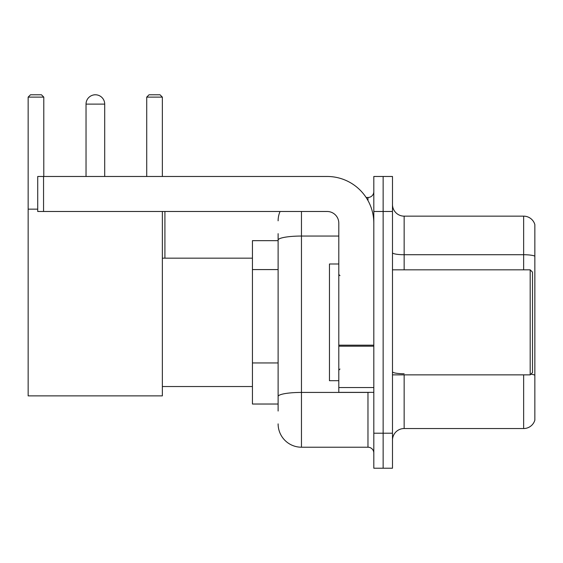 <?xml version="1.0" encoding="UTF-8"?>
<svg xmlns="http://www.w3.org/2000/svg" width="563" height="563" viewBox="0 0 563 563"><rect width="100%" height="100%" fill="white"/><g stroke="black" fill="none" stroke-linecap="round" stroke-linejoin="round"><path stroke-width="0.84" d="M278.115 411.032L278.115 240.105L278.115 240.654L252.442 240.654L252.442 404.03L278.115 404.03M373.811 433.207L373.811 468.219L383.143 468.219L383.143 433.207L383.143 468.219L392.481 468.219L392.481 433.207L383.143 433.207L383.143 211.484L383.143 433.207L373.811 433.207L373.811 211.484L383.143 211.484L383.143 176.472L383.143 211.484L392.481 211.484L392.481 433.207M392.481 211.484L392.481 176.472L373.811 176.472L373.811 211.484M301.458 211.484L301.458 447.212L367.97 447.212L367.97 392.362M366.112 197.479L367.97 197.479A5.834 5.834 0 0 0 373.811 191.645M278.115 400.532L278.115 396.479A23.336 4.054 180 0 1 301.458 392.425L367.97 392.425A5.834 1.013 0 0 0 369.997 392.362M338.799 236.052L301.458 236.052A23.336 4.054 180 0 0 278.115 240.105L278.115 233.652M373.811 453.046A5.834 5.834 0 0 0 367.97 447.212M278.115 220.816A23.336 23.336 0 0 1 280.064 211.484M301.458 447.212A23.336 23.336 0 0 1 278.115 423.869M392.481 440.21A11.668 11.668 0 0 1 404.15 428.542L523.646 428.542L523.646 374.859M534.85 224.553A11.668 11.668 0 0 0 523.646 216.15A11.668 11.668 0 0 1 534.85 224.553L534.85 420.139A11.668 11.668 0 0 1 523.646 428.542M534.85 256.179A11.668 2.027 180 0 0 523.646 254.722L523.646 216.15L404.15 216.15A11.668 11.668 0 0 1 392.481 204.482A11.668 11.668 0 0 0 404.15 216.15L404.15 269.832M534.85 256.341L534.85 375.211A11.668 2.027 180 0 0 530.853 374.184M86.033 104.12A9.339 9.339 0 0 1 95.365 94.781A9.339 9.339 0 0 1 104.704 104.12L86.033 104.12L86.033 176.472M104.704 176.472L104.704 104.12M162.355 211.484L162.355 395.866L28.15 395.866L28.15 97.117L30.486 94.781L41.451 94.781L43.787 97.117L28.15 97.117M43.787 176.472L43.787 97.117M28.15 209.147L37.721 209.147M162.355 97.117L146.718 97.117L149.047 94.781L160.019 94.781L162.355 97.117L162.355 176.472M146.718 97.117L146.718 176.472M93.043 95.077A7.586 7.586 0 0 1 95.133 94.781A7.586 7.586 0 0 1 95.246 94.788M373.811 392.362L338.799 392.362L338.799 345.175L373.811 345.175M373.811 223.152A46.68 46.68 0 0 0 327.131 176.472L43.555 176.472L43.555 211.484L327.131 211.484A11.668 11.668 0 0 1 338.799 223.152L338.799 345.175M43.555 211.484L37.721 211.484L37.721 176.472L43.555 176.472M530.184 269.832L532.514 272.161L532.514 372.523L530.184 374.859L530.184 269.832L392.481 269.832M338.799 263.998L329.461 263.998L329.461 380.694L338.799 380.694M278.115 269.586L252.442 269.586M278.115 362.945L252.442 362.945M367.97 200.555L367.97 197.479M404.15 374.859L404.15 428.542M523.646 269.832L523.646 254.722L404.15 254.722A11.668 2.027 0 0 1 392.481 252.696M404.15 373.755A11.668 2.027 -0 0 1 392.481 371.728M373.811 346.189L338.799 346.189M338.799 387.541L373.811 387.541M162.355 386.528L252.442 386.528M162.355 258.164L252.442 258.164M164.917 258.164L164.917 211.484M392.481 374.859L530.184 374.859M339.968 275.666L338.799 274.498M339.968 369.025L338.799 370.187"/></g></svg>
